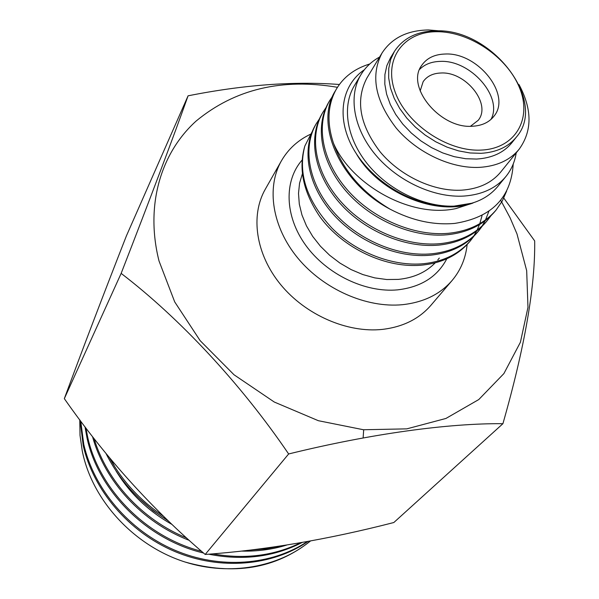 <?xml version="1.0" encoding="UTF-8"?>
<svg xmlns="http://www.w3.org/2000/svg" width="599" height="599" viewBox="0 0 599 599"><rect width="100%" height="100%" fill="white"/><g stroke="black" fill="none" stroke-linecap="round" stroke-linejoin="round"><path stroke-width="0.9" d="M490.993 119.411C503.295 96.956 470.41 59.743 440.317 61.39C431.684 61.592 424.788 64.25 419.629 69.364M472.341 126.247C440.198 128.942 405.463 86.698 421.666 65.433C426.72 58.11 434.575 54.307 445.222 54.022C477.785 52.195 511.875 94.964 493.995 116.154C489.128 122.383 481.91 125.745 472.341 126.247M516.45 136.999L511.898 142.727C503.826 152.633 492.056 158.076 476.594 159.057L465.618 158.72L454.244 156.668L442.788 152.947L431.602 147.661L421 140.96L411.303 133.03L402.805 124.12L395.729 114.491L390.293 104.421L386.625 94.215L384.82 84.16L384.91 74.546L386.857 65.628L390.585 57.646L394.419 51.424L390.683 59.421L388.744 68.361L388.676 78.005L390.503 88.098L394.209 98.341L399.69 108.449L406.811 118.13L415.377 127.085L425.133 135.052L435.787 141.798L447.041 147.129L458.557 150.881L469.99 152.962L481.012 153.322C496.549 152.363 508.364 146.927 516.45 136.999C548.048 100.917 491.45 28.348 436.042 30.856M452.088 280.504L430.876 305.355C419.06 318.96 402.872 326.979 382.304 329.405C347.293 333.141 305.64 314.999 280.721 284.675C255.773 254.35 250.187 215.61 265.29 189.224L281.425 160.809C266.121 187.547 272.111 227.096 297.95 258.251C323.752 289.392 366.67 308.23 402.535 304.681C423.598 302.345 440.123 294.289 452.088 280.504C460.698 270.239 465.708 258.244 467.13 244.519M470.597 240.543L469.451 241.914C458.07 255.129 442.504 262.841 422.759 265.035C386.722 268.996 342.695 248.495 319.679 216.411C303.214 191.957 298.265 168.506 304.831 146.044C297.673 173.381 306.703 200.725 331.913 228.077C355.926 252.471 393.176 266.795 423.852 263.68C443.627 261.486 459.201 253.774 470.589 240.543L473.951 236.118M482.083 215.453L479.799 223.682M479.462 224.625L477.089 230.151M476.662 231.004L473.802 235.976M473.307 236.747L470.02 241.225M332.7 96.08L329.45 100.991C315.658 125.071 321.888 160.742 347.353 189.876C372.406 218.732 413.976 236.44 448.254 233.318C468.568 231.244 484.509 223.494 496.062 210.077L502.232 201.099L506.664 191.036M494.834 211.544C483.288 224.954 467.37 232.697 447.086 234.778C412.846 237.915 371.343 220.237 346.334 191.418C320.922 162.329 314.715 126.688 328.499 102.624L329.45 100.991M325.878 107.76L322.719 112.575C308.964 136.565 315.029 171.98 340.15 200.83C364.866 229.41 405.965 246.87 439.936 243.673C460.062 241.554 475.876 233.82 487.376 220.469L490.881 215.82M487.376 220.462L486.178 221.892C474.685 235.242 458.886 242.977 438.782 245.103C404.857 248.308 363.825 230.885 339.161 202.342C314.086 173.53 308.043 138.144 321.79 114.169L322.719 112.575M319.222 119.186L316.13 123.888C302.435 147.788 308.335 182.957 333.119 211.537C357.498 239.847 398.14 257.061 431.797 253.789C451.751 251.632 467.445 243.913 478.886 230.622L482.315 226.085M488.889 211.29L485.497 219.96M485.07 220.829L482.165 225.943M481.656 226.729L478.301 231.311M477.717 232.015C466.284 245.305 450.605 253.025 430.681 255.181C397.062 258.461 356.487 241.277 332.153 213.012C307.414 184.47 301.529 149.338 315.224 125.446L316.13 123.888M369.778 63.966C354.675 68.6 343.534 76.994 336.346 89.146C327.608 104.75 326.672 122.817 333.531 143.356C343.107 170.378 361.938 192.301 390.009 209.133C339.933 182.807 314.108 123.866 335.38 90.816L336.346 89.146M518.996 84.556C532.271 109.332 532.339 130.867 519.191 149.158C510.108 160.143 496.945 166.208 479.687 167.353C451.399 168.873 417.114 152.872 396.224 128.081C375.026 100.535 370.302 75.504 382.057 52.982C391.828 38.007 407.298 30.324 428.472 29.95L442.863 31.155M519.191 149.158L500.816 171.913C491.809 182.822 478.826 188.902 461.881 190.153C434.103 191.852 400.596 176.323 380.29 152.034C359.685 125.019 355.229 100.347 366.917 78.005L382.057 52.982M516.226 152.827C514.841 161.797 511.404 169.689 505.893 176.518C496.167 188.168 482.217 194.682 464.03 196.06C433.99 197.969 397.684 181.227 375.625 154.946C353.537 128.665 348.056 96.08 360.86 74.808C365.405 67.305 371.657 61.375 379.616 57.025M505.893 176.518L497.769 186.469C488.08 198.082 474.213 204.596 456.176 206.026C426.383 208.01 390.451 191.493 368.67 165.451C346.851 139.402 341.52 107.034 354.271 85.837L360.86 74.808M420.161 90.988L423.149 81.674C427.005 76.163 432.95 73.265 440.991 73.003C465.82 71.438 491.772 104.031 478.219 120.294L470.477 126.277M364.342 69.761C342.845 84.287 336.466 114.02 350.677 143.693C364.888 173.178 398.814 198.808 433.04 204.454L443.155 205.951L452.979 206.296L473.015 203.024L455.974 208.587C410.442 218.553 351.403 184.589 333.531 143.356M390.009 209.133C411.917 220.582 433.511 225.336 454.798 223.405C491.652 217.534 511.127 197.752 513.208 164.059M310.537 134.221C297.928 140.226 288.224 149.091 281.425 160.809M304.831 146.044L311.937 132.139M473.015 203.024C436.536 216.681 379.369 193.073 356.63 154.22M337.469 87.304C281.919 77.907 234.823 89.139 196.173 121.005C160.764 152.97 145.01 205.36 159.012 260.962L174.706 301.903L200.163 340.674L234.037 374.787L274.282 402.034L318.354 420.7L363.451 429.745L406.803 428.862L445.918 418.461L478.766 399.555L503.894 373.581L520.411 342.239L527.974 307.339L526.678 270.658L516.974 233.895L510.071 217.759L501.692 202.05M501.483 201.698L500.644 200.291M502.913 423.695L393.835 522.523C327.788 539.534 264.908 550.174 205.187 554.457L288.643 453.967C371.305 433.616 449.003 423.149 502.913 423.695C524.776 347.121 535.364 286.195 534.675 240.903L503.796 198.082M339.401 84.489C293.652 81.082 243.209 84.863 188.079 95.818C173.665 136.437 151.36 195.626 121.148 273.391C179.513 318.047 241.015 383.847 288.643 453.967M205.187 554.457C152.505 509.464 105.551 457.524 64.325 398.649C82.4 349.659 103.095 295.404 126.396 235.901L188.079 95.818M79.764 419.862L80.019 435.353L82.258 450.89C91.864 499.918 133.697 545.719 185.069 562.019C233.954 575.706 275.772 568.683 310.544 540.957M80.094 420.303L83.186 445.431C93.272 490.042 128.605 532.002 174.631 551.424C220.26 570.825 272.702 565.92 307.968 541.429M307.339 541.541C271.781 565.351 219.646 569.619 174.361 550.002C128.748 530.377 93.811 488.619 83.77 444.286L80.73 421.157M84.998 426.817L87.02 437.966C98.318 490.791 146.53 539.572 203.518 553.012M201.571 551.312C145.572 536.989 98.805 488.791 87.619 436.798L85.949 428.075M310.289 541.002C279.119 567.186 229.664 576.298 185.069 562.019M208.669 554.187C242.767 560.911 273.915 557.01 302.113 542.477M300.691 542.731C273.975 555.812 244.662 559.526 212.757 553.865M92.523 436.619C104.818 481.424 142.195 522.365 189.209 540.343M241.741 551.095C257.428 551.484 272.425 549.47 286.734 545.06M280.924 545.966L265.896 548.864L250.382 550.107M186.536 537.924C142.143 519.715 106.936 481.222 94.065 438.588M64.325 398.649L121.148 273.391M105.993 453.48C119.942 481.259 140.593 503.624 167.952 520.568M163.265 516.031C140.308 500.667 122.338 481.177 109.362 457.569M116.071 470.994C129.773 493.419 148.417 511.232 172.003 524.439M363.114 437.974L363.69 429.768M110.935 459.455L115.165 467.415M139.372 498.668L153.142 510.677L168.506 521.1M436.851 31.717C469.638 31.455 507.555 57.309 519.677 88.173C532.279 118.999 515.267 148.634 481.289 150.079C447.49 152.004 405.95 123.753 394.868 91.258C383.285 58.769 403.913 31.53 436.851 31.717M435.203 262.841C425.911 272.365 413.624 277.876 398.335 279.396L386.767 279.523L374.832 277.899L362.837 274.559L351.104 269.587L339.94 263.088L329.637 255.256L320.472 246.279L312.685 236.41L306.471 225.905L301.978 215.041L299.305 204.109L298.504 193.395L299.567 183.144L302.443 173.628M446.802 258.805C437.375 276.768 420.985 287.123 397.624 289.856C365.285 292.926 326.597 274.29 305.647 245.178C284.607 216.089 283.829 180.786 302.143 160.023M496.062 210.077L494.834 211.537M478.893 230.615L477.725 232.015M439.314 258.064L437.802 259.914M435.907 30.856C417.046 31.23 403.224 38.089 394.419 51.424"/></g></svg>
